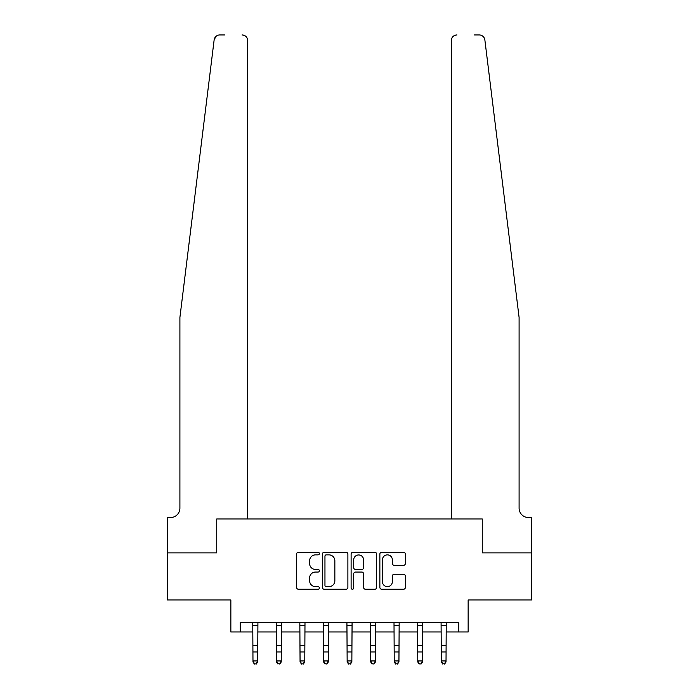 <?xml version="1.0" encoding="UTF-8"?>
<svg xmlns="http://www.w3.org/2000/svg" width="699" height="699" viewBox="0 0 699 699"><rect width="100%" height="100%" fill="white"/><g stroke="black" fill="none" stroke-linecap="round" stroke-linejoin="round"><path stroke-width="1.05" d="M319.364 553.573A1.293 1.293 0 0 0 318.071 552.271L298.429 552.271A1.852 1.852 0 0 0 296.586 554.124L296.586 587.396A1.852 1.852 0 0 0 298.429 589.248L318.071 589.248A1.293 1.293 0 0 0 319.364 587.955A1.293 1.293 0 0 0 318.071 586.662L315.529 586.662A5.915 5.915 0 0 1 309.613 580.747L309.613 577.968A5.915 5.915 0 0 1 315.529 572.053L318.071 572.053A1.293 1.293 0 0 0 319.364 570.76A1.293 1.293 0 0 0 318.071 569.467L315.529 569.467A5.915 5.915 0 0 1 309.613 563.551L309.613 560.781A5.915 5.915 0 0 1 315.529 554.866L318.071 554.866A1.293 1.293 0 0 0 319.364 553.573M403.524 565.308A1.852 1.852 0 0 0 405.376 563.455L405.376 554.124A1.852 1.852 0 0 0 403.524 552.271L381.715 552.271A1.852 1.852 0 0 0 379.863 554.124L379.863 587.396A1.852 1.852 0 0 0 381.715 589.248L403.524 589.248A1.852 1.852 0 0 0 405.376 587.396L405.376 576.125A1.852 1.852 0 0 0 403.524 574.272L394.192 574.272A1.852 1.852 0 0 0 392.34 576.125L392.34 581.717A4.945 4.945 0 0 1 387.395 586.662A4.945 4.945 0 0 1 382.449 581.717L382.449 559.812A4.945 4.945 0 0 1 387.395 554.866A4.945 4.945 0 0 1 392.34 559.812L392.34 563.455A1.852 1.852 0 0 0 394.192 565.308L403.524 565.308M224.921 34.95L219.739 34.95A5.653 5.653 0 0 0 214.139 39.904L179.905 317.451L179.905 508.138A9.419 9.419 0 0 1 170.486 517.557L167.664 517.557L167.664 552.874L216.725 552.874L167.288 552.874L167.288 599.952L230.853 599.952L230.853 631.975L240.264 631.975L240.264 622.556L458.736 622.556L458.736 631.975L468.147 631.975L468.147 599.952L531.712 599.952L531.712 552.874L482.275 552.874L482.275 518.973L451.292 518.973L451.292 40.603L451.292 518.973M247.708 518.973L247.708 40.603L247.708 518.973L216.725 518.973L216.725 552.874L216.725 518.973L482.275 518.973L482.275 552.874L531.336 552.874L531.336 517.557L528.514 517.557A9.419 9.419 0 0 1 519.095 508.138A9.419 9.419 0 0 0 528.514 517.557M347.884 554.124A1.852 1.852 0 0 0 346.031 552.271L324.222 552.271A1.852 1.852 0 0 0 322.37 554.124L322.37 587.396A1.852 1.852 0 0 0 324.222 589.248L346.031 589.248A1.852 1.852 0 0 0 347.884 587.396L347.884 554.124M352.969 552.271L374.778 552.271A1.852 1.852 0 0 1 376.63 554.124L376.63 587.396A1.852 1.852 0 0 1 374.778 589.248L365.446 589.248A1.852 1.852 0 0 1 363.594 587.396L363.594 573.905A1.852 1.852 0 0 0 361.75 572.053L355.555 572.053A1.852 1.852 0 0 0 353.703 573.905L353.703 587.955A1.293 1.293 0 0 1 352.41 589.248A1.293 1.293 0 0 1 351.116 587.955L351.116 554.124A1.852 1.852 0 0 1 352.969 552.271M240.264 631.975L252.977 631.975M257.686 631.975L276.524 631.975M281.225 631.975L300.063 631.975M304.773 631.975L323.602 631.975M328.312 631.975L347.15 631.975M351.85 631.975L370.688 631.975M375.398 631.975L394.227 631.975M398.937 631.975L417.775 631.975M422.476 631.975L441.314 631.975M446.023 631.975L458.736 631.975M326.25 554.866A1.293 1.293 0 0 0 324.956 556.159L324.956 585.369A1.293 1.293 0 0 0 326.25 586.662L328.932 586.662A5.915 5.915 0 0 0 334.847 580.747L334.847 560.781A5.915 5.915 0 0 0 328.932 554.866L326.25 554.866M363.594 559.899A4.945 4.945 0 0 0 358.648 554.954A4.945 4.945 0 0 0 353.703 559.899L353.703 567.623A1.852 1.852 0 0 0 355.555 569.467L361.75 569.467A1.852 1.852 0 0 0 363.594 567.623L363.594 559.899M257.914 622.556L257.686 661.979L256.271 664.05L254.392 663.631L256.271 664.05M252.758 622.556L252.977 660.931L257.686 660.931L256.271 663.631M254.392 664.05L252.977 661.979L252.977 660.931L254.392 663.631M214.139 39.904L215.947 36.418M247.708 40.603A5.653 5.653 0 0 0 242.055 34.95C245.463 35.308 247.35 37.196 247.708 40.603M179.905 508.138A9.419 9.419 0 0 1 170.486 517.557M506.758 217.433L484.861 39.904C481.532 33.998 481.532 33.998 484.861 39.904L519.095 317.451L519.095 508.138M474.079 34.95L479.261 34.95A5.653 5.653 0 0 1 484.861 39.904M456.945 34.95A5.653 5.653 0 0 0 451.292 40.603C451.65 37.196 453.537 35.308 456.945 34.95M281.452 622.556L281.225 661.979L279.818 664.05L277.931 663.631L279.818 664.05M276.297 622.556L276.524 660.931L281.225 660.931L279.818 663.631M277.931 664.05L276.524 661.979L276.524 660.931L277.931 663.631M304.991 622.556L304.773 661.979L303.357 664.05L301.479 663.631L303.357 664.05M299.836 622.556L300.063 660.931L304.773 660.931L303.357 663.631M301.479 664.05L300.063 661.979L300.063 660.931L301.479 663.631M328.539 622.556L328.312 661.979L326.896 664.05L325.018 663.631L326.896 664.05M323.384 622.556L323.602 660.931L328.312 660.931L326.896 663.631M325.018 664.05L323.602 661.979L323.602 660.931L325.018 663.631M352.078 622.556L351.85 661.979L350.444 664.05L348.556 663.631L350.444 664.05M346.922 622.556L347.15 660.931L351.85 660.931L350.444 663.631M348.556 664.05L347.15 661.979L347.15 660.931L348.556 663.631M375.616 622.556L375.398 661.979L373.982 664.05L372.104 663.631L373.982 664.05M370.461 622.556L370.688 660.931L375.398 660.931L373.982 663.631M372.104 664.05L370.688 661.979L370.688 660.931L372.104 663.631M399.164 622.556L398.937 661.979L397.521 664.05L395.643 663.631L397.521 664.05M394.009 622.556L394.227 660.931L398.937 660.931L397.521 663.631M395.643 664.05L394.227 661.979L394.227 660.931L395.643 663.631M422.703 622.556L422.476 661.979L421.069 664.05L419.182 663.631L421.069 664.05M417.548 622.556L417.775 660.931L422.476 660.931L421.069 663.631M419.182 664.05L417.775 661.979L417.775 660.931L419.182 663.631M446.242 622.556L446.023 661.979L444.608 664.05L442.729 663.631L444.608 664.05M441.086 622.556L441.314 660.931L446.023 660.931L444.608 663.631M442.729 664.05L441.314 661.979L441.314 660.931L442.729 663.631M257.686 645.492L252.977 645.492M257.686 651.957L252.977 651.957M257.686 625.614L252.977 625.614M281.225 645.492L276.524 645.492M281.225 651.957L276.524 651.957M281.225 625.614L276.524 625.614M304.773 645.492L300.063 645.492M304.773 651.957L300.063 651.957M304.773 625.614L300.063 625.614M328.312 645.492L323.602 645.492M328.312 651.957L323.602 651.957M328.312 625.614L323.602 625.614M351.85 645.492L347.15 645.492M351.85 651.957L347.15 651.957M351.85 625.614L347.15 625.614M375.398 645.492L370.688 645.492M375.398 651.957L370.688 651.957M375.398 625.614L370.688 625.614M398.937 645.492L394.227 645.492M398.937 651.957L394.227 651.957M398.937 625.614L394.227 625.614M422.476 645.492L417.775 645.492M422.476 651.957L417.775 651.957M422.476 625.614L417.775 625.614M446.023 645.492L441.314 645.492M446.023 651.957L441.314 651.957M446.023 625.614L441.314 625.614"/></g></svg>
